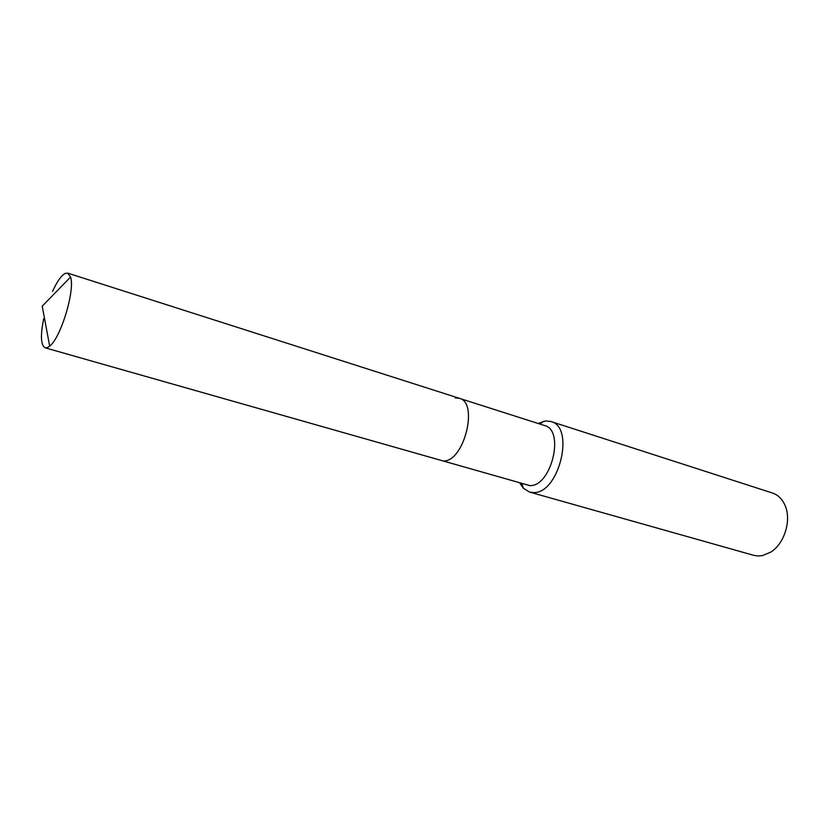 <?xml version="1.0" encoding="UTF-8"?>
<svg xmlns="http://www.w3.org/2000/svg" width="829" height="829" viewBox="0 0 829 829"><rect width="100%" height="100%" fill="white"/><g stroke="black" fill="none" stroke-linecap="round" stroke-linejoin="round"><path stroke-width="1.24" d="M43.699 318.699C40.31 335.631 40.797 345.341 45.149 347.817L529.783 485.597C551.295 486.841 565.14 430.106 544.549 425.536L459.37 398.314L455.256 397.961M520.001 483.338L523.348 488.229L529.565 492.074L533.348 492.55C558.891 494.25 575.388 426.956 550.902 421.505L545.627 420.935L538.104 423.474M529.565 492.074L753.696 555.326L757.841 555.979L762.452 555.606L770.701 552.155C784.555 543.731 791.799 519.804 784.918 505.12C782.13 498.923 777.996 494.903 772.524 493.048L550.902 421.505M459.37 398.314C478.851 402.417 464.053 461.701 443.629 460.986C464.053 461.701 478.851 402.417 459.37 398.314L67.74 273.135L65.118 273.446C61.232 275.549 57.046 281.539 52.548 291.414M45.149 347.817L47.098 347.714L49.667 346.139C60.786 337.963 75.284 290.005 70.569 277.041L67.74 273.135M521.969 483.898L523.348 488.229M540.052 424.096L543.606 421.256M70.569 277.041L42.227 306.181L49.667 346.139"/></g></svg>

